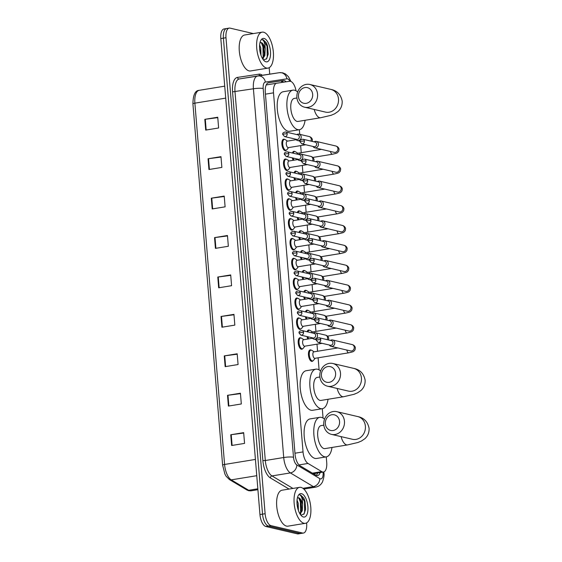 <?xml version="1.0" encoding="UTF-8"?>
<svg xmlns="http://www.w3.org/2000/svg" width="562" height="562" viewBox="0 0 562 562"><rect width="100%" height="100%" fill="white"/><g stroke="black" fill="none" stroke-linecap="round" stroke-linejoin="round"><path stroke-width="0.84" d="M302.679 348.693A5.831 2.564 -99.3 0 1 301.822 349.241A5.831 2.564 -99.3 0 1 301.351 349.22A5.831 2.564 -99.3 0 1 298.274 343.382A5.831 2.564 -99.3 0 1 299.946 337.734A5.831 2.564 -99.3 0 1 300.41 337.755A5.831 2.564 -99.3 0 1 300.93 337.98M301.049 328.833A5.831 2.564 -99.3 0 1 300.192 329.381A5.831 2.564 -99.3 0 1 299.722 329.367A5.831 2.564 -99.3 0 1 296.645 323.522A5.831 2.564 -99.3 0 1 298.31 317.874A5.831 2.564 -99.3 0 1 298.78 317.895A5.831 2.564 -99.3 0 1 299.3 318.12M299.42 308.981A5.831 2.564 -99.3 0 1 298.555 309.529A5.831 2.564 -99.3 0 1 298.092 309.507A5.831 2.564 -99.3 0 1 295.015 303.67A5.831 2.564 -99.3 0 1 296.68 298.022A5.831 2.564 -99.3 0 1 297.143 298.036A5.831 2.564 -99.3 0 1 297.67 298.267M297.783 289.121A5.831 2.564 -99.3 0 1 296.926 289.669A5.831 2.564 -99.3 0 1 296.455 289.648A5.831 2.564 -99.3 0 1 293.378 283.81A5.831 2.564 -99.3 0 1 295.05 278.162A5.831 2.564 -99.3 0 1 295.514 278.183A5.831 2.564 -99.3 0 1 296.034 278.408M296.153 269.268A5.831 2.564 -99.3 0 1 295.296 269.816A5.831 2.564 -99.3 0 1 294.825 269.795A5.831 2.564 -99.3 0 1 291.748 263.957A5.831 2.564 -99.3 0 1 293.413 258.302A5.831 2.564 -99.3 0 1 293.884 258.323A5.831 2.564 -99.3 0 1 294.404 258.548M294.516 249.409A5.831 2.564 -99.3 0 1 293.659 249.957A5.831 2.564 -99.3 0 1 293.195 249.935A5.831 2.564 -99.3 0 1 290.118 244.098A5.831 2.564 -99.3 0 1 291.783 238.45A5.831 2.564 -99.3 0 1 292.247 238.471A5.831 2.564 -99.3 0 1 292.767 238.695M292.886 229.549A5.831 2.564 -99.3 0 1 292.029 230.097A5.831 2.564 -99.3 0 1 291.559 230.083A5.831 2.564 -99.3 0 1 288.482 224.238A5.831 2.564 -99.3 0 1 290.147 218.59A5.831 2.564 -99.3 0 1 290.617 218.611A5.831 2.564 -99.3 0 1 291.137 218.836M291.257 209.696A5.831 2.564 -99.3 0 1 290.392 210.244A5.831 2.564 -99.3 0 1 289.929 210.223A5.831 2.564 -99.3 0 1 286.852 204.385A5.831 2.564 -99.3 0 1 288.517 198.737A5.831 2.564 -99.3 0 1 288.987 198.751A5.831 2.564 -99.3 0 1 289.507 198.983M289.62 189.837A5.831 2.564 -99.3 0 1 288.763 190.385A5.831 2.564 -99.3 0 1 288.292 190.363A5.831 2.564 -99.3 0 1 285.215 184.526A5.831 2.564 -99.3 0 1 286.887 178.878A5.831 2.564 -99.3 0 1 287.351 178.899A5.831 2.564 -99.3 0 1 287.87 179.123M287.99 169.984A5.831 2.564 -99.3 0 1 287.133 170.532A5.831 2.564 -99.3 0 1 286.662 170.511A5.831 2.564 -99.3 0 1 283.585 164.673A5.831 2.564 -99.3 0 1 285.25 159.018A5.831 2.564 -99.3 0 1 285.721 159.039A5.831 2.564 -99.3 0 1 286.241 159.264M286.353 150.124A5.831 2.564 -99.3 0 1 285.496 150.672A5.831 2.564 -99.3 0 1 285.032 150.651A5.831 2.564 -99.3 0 1 281.955 144.813A5.831 2.564 -99.3 0 1 283.62 139.165A5.831 2.564 -99.3 0 1 284.084 139.186A5.831 2.564 -99.3 0 1 284.604 139.411M307.793 339.034A5.831 2.564 -99.3 0 1 307.049 336.582M307.119 331.735A5.831 2.564 -99.3 0 1 308.566 330.013A5.831 2.564 -99.3 0 1 309.03 330.035A5.831 2.564 -99.3 0 1 309.557 330.259M306.164 319.181A5.831 2.564 -99.3 0 1 305.412 316.729M305.489 311.882A5.831 2.564 -99.3 0 1 306.929 310.154A5.831 2.564 -99.3 0 1 307.4 310.175A5.831 2.564 -99.3 0 1 307.92 310.4M304.534 299.321A5.831 2.564 -99.3 0 1 303.782 296.869M303.859 292.022A5.831 2.564 -99.3 0 1 305.299 290.301A5.831 2.564 -99.3 0 1 305.77 290.315A5.831 2.564 -99.3 0 1 306.29 290.547M302.897 279.462A5.831 2.564 -99.3 0 1 302.145 277.017M302.223 272.17A5.831 2.564 -99.3 0 1 303.67 270.441A5.831 2.564 -99.3 0 1 304.133 270.462A5.831 2.564 -99.3 0 1 304.653 270.687M312.936 360.832A5.831 2.564 -99.3 0 1 312.079 361.38A5.831 2.564 -99.3 0 1 311.608 361.359A5.831 2.564 -99.3 0 1 308.531 355.521A5.831 2.564 -99.3 0 1 310.196 349.873A5.831 2.564 -99.3 0 1 310.667 349.887A5.831 2.564 -99.3 0 1 311.186 350.119M301.267 259.609A5.831 2.564 -99.3 0 1 300.515 257.157M300.593 252.31A5.831 2.564 -99.3 0 1 302.033 250.589A5.831 2.564 -99.3 0 1 302.504 250.603A5.831 2.564 -99.3 0 1 303.023 250.835M299.637 239.749A5.831 2.564 -99.3 0 1 298.886 237.297M298.956 232.45A5.831 2.564 -99.3 0 1 300.403 230.729A5.831 2.564 -99.3 0 1 300.874 230.75A5.831 2.564 -99.3 0 1 301.394 230.975M298 219.897A5.831 2.564 -99.3 0 1 297.249 217.445M297.326 212.598A5.831 2.564 -99.3 0 1 298.773 210.869A5.831 2.564 -99.3 0 1 299.237 210.891A5.831 2.564 -99.3 0 1 299.757 211.115M296.371 200.037A5.831 2.564 -99.3 0 1 295.619 197.585M295.696 192.738A5.831 2.564 -99.3 0 1 297.136 191.017A5.831 2.564 -99.3 0 1 297.607 191.031A5.831 2.564 -99.3 0 1 298.127 191.263M294.734 180.177A5.831 2.564 -99.3 0 1 293.982 177.733M294.059 172.885A5.831 2.564 -99.3 0 1 295.507 171.157A5.831 2.564 -99.3 0 1 295.97 171.178A5.831 2.564 -99.3 0 1 296.49 171.403M293.104 160.325A5.831 2.564 -99.3 0 1 292.352 157.873M292.43 153.026A5.831 2.564 -99.3 0 1 293.87 151.304A5.831 2.564 -99.3 0 1 294.34 151.319A5.831 2.564 -99.3 0 1 294.86 151.55M296.041 90.833A10.931 4.812 80.7 0 0 289.641 81.272L276.764 83.218A10.931 4.812 80.7 0 0 276.736 83.225A10.931 4.812 80.7 0 0 273.511 92.842L303.037 451.904A10.931 4.812 80.7 0 0 308.025 463.453L321.731 471.623A10.931 4.812 80.7 0 0 322.609 471.989A10.931 4.812 80.7 0 0 323.487 472.024A10.931 4.812 80.7 0 0 326.712 462.4L326.255 456.878M276.715 83.225L266.24 84.939L276.736 83.225M323.066 418.079L322.293 408.707A20.042 8.816 -99.3 0 1 320.705 408.644A20.042 8.816 -99.3 0 1 310.126 388.567A20.042 8.816 -99.3 0 1 315.851 369.15A20.042 8.816 -99.3 0 1 317.46 369.213A20.042 8.816 -99.3 0 1 320.565 371.025M319.104 369.908L318.113 357.811M317.572 351.25L316.989 344.183M315.942 331.39L315.359 324.323M314.306 311.538L313.729 304.464M312.676 291.678L312.093 284.611M311.046 271.825L310.463 264.751M309.409 251.966L308.826 244.899M307.779 232.106L307.196 225.039M306.142 212.253L305.566 205.179M304.513 192.394L303.93 185.327M302.883 172.541L302.3 165.467M301.246 152.681L300.663 145.614M299.736 134.325L299.356 129.71A20.042 8.816 -99.3 0 1 297.762 129.639A20.042 8.816 -99.3 0 1 287.189 109.569A20.042 8.816 -99.3 0 1 292.914 90.152A20.042 8.816 -99.3 0 1 294.523 90.215A20.042 8.816 -99.3 0 1 297.628 92.02M286.163 81.799A10.931 4.812 80.7 0 0 283.353 80.514L268.545 82.747A10.931 4.812 80.7 0 0 268.524 82.754A10.931 4.812 80.7 0 0 265.299 92.379L295.05 454.222A10.931 4.812 80.7 0 0 300.038 465.779L315.802 475.171A10.931 4.812 80.7 0 0 316.68 475.536A10.931 4.812 80.7 0 0 317.558 475.571A10.931 4.812 80.7 0 0 320.192 472.565M317.607 472.986A10.931 4.812 -99.3 0 1 316.195 475.375M306.613 522.885L306.655 523.433A10.931 4.812 -99.3 0 1 303.431 533.057A10.931 4.812 -99.3 0 1 302.553 533.022L270.989 525.632A10.931 4.812 -99.3 0 1 265.116 513.71L225.987 37.724A10.931 4.812 -99.3 0 1 229.205 28.1A10.931 4.812 -99.3 0 1 230.083 28.135L253.35 33.579M269.184 67.686L269.718 74.142M303.431 533.057L300.846 533.478A10.931 4.812 -99.3 0 1 299.975 533.443L268.404 526.053A10.931 4.812 -99.3 0 1 262.531 514.132L223.402 38.146A10.931 4.812 -99.3 0 1 226.627 28.522A10.931 4.812 -99.3 0 1 227.498 28.557M268.193 82.832L280.768 80.935A10.931 4.812 -99.3 0 1 283.557 82.192M226.627 28.522L224.041 28.943A10.931 4.812 -99.3 0 0 220.817 38.567L259.953 514.553A10.931 4.812 -99.3 0 0 265.819 526.475L297.389 533.865A10.931 4.812 -99.3 0 0 298.267 533.9L300.846 533.478A10.931 4.812 -99.3 0 1 299.975 533.443L268.404 526.053A10.931 4.812 -99.3 0 1 262.531 514.132L223.402 38.146A10.931 4.812 -99.3 0 1 226.627 28.522L229.205 28.1M211.305 198.189L224.224 196.082L225.102 206.837L212.19 208.945L211.305 198.189A2.915 0.471 175.3 0 1 211.776 198.126L212.654 208.867M208.059 158.765L220.978 156.657L221.864 167.406L208.945 169.52L208.059 158.765A2.915 0.471 175.3 0 1 208.53 158.695L209.415 169.443M204.821 119.334L217.74 117.226L218.625 127.981L205.706 130.089L204.821 119.334A2.915 0.471 175.3 0 1 205.292 119.27L206.17 130.012M221.028 316.469L233.947 314.362L234.832 325.117L221.913 327.225L221.028 316.469A2.915 0.471 175.3 0 1 221.498 316.406L222.383 327.147M224.266 355.901L237.185 353.793L238.07 364.541L225.151 366.649L224.266 355.901A2.915 0.471 175.3 0 1 224.737 355.83L225.622 366.579M227.512 395.325L240.431 393.217L241.316 403.973L228.397 406.08L227.512 395.325A2.915 0.471 175.3 0 1 227.982 395.255L228.86 406.003M230.75 434.756L243.669 432.642L244.554 443.397L231.635 445.504L230.75 434.756A2.915 0.471 175.3 0 1 231.221 434.686L232.106 445.427M214.543 237.621L227.462 235.506L228.348 246.261L215.429 248.369L214.543 237.621A2.915 0.471 175.3 0 1 215.014 237.55L215.899 248.292M217.789 277.045L230.701 274.937L231.586 285.693L218.667 287.8L217.789 277.045A2.915 0.471 175.3 0 1 218.253 276.975L219.138 287.723M230.736 275.352L218.253 276.975M227.498 235.928L215.014 237.55M243.704 433.056L231.221 434.686M240.466 393.632L227.982 395.255M237.22 354.208L224.737 355.83M233.982 314.776L221.498 316.406M217.775 117.641L205.292 119.27M221.014 157.072L208.53 158.695M224.252 196.496L211.776 198.126M301 487.409A18.216 8.016 -99.3 0 1 310.61 505.659A18.216 8.016 -99.3 0 1 305.405 523.313A18.216 8.016 -99.3 0 1 303.944 523.257A18.216 8.016 -99.3 0 1 294.326 505.006A18.216 8.016 -99.3 0 1 299.532 487.352A18.216 8.016 -99.3 0 1 301 487.409M305.405 523.313L287.969 526.158A18.216 8.016 -99.3 0 1 286.508 526.102A18.216 8.016 -99.3 0 1 276.89 507.851A18.216 8.016 -99.3 0 1 282.096 490.197L299.532 487.352M299.806 513.605L301.26 510.928L301.654 508.87L301.274 502.716L300.361 500.068L298.373 497.792L297.438 497.89A8.233 3.625 -99.3 0 1 297.916 497.735A8.233 3.625 -99.3 0 1 298.577 497.756A8.233 3.625 -99.3 0 1 302.63 504.311L302.279 510.76L300.031 513.991M297.663 507.95L296.975 502.66M298.401 510.5L298.197 503.215L297.052 500.11M303.431 517.019A11.879 5.227 -99.3 0 1 301.611 515.965A11.879 5.227 -99.3 0 1 297.312 506.172A11.879 5.227 -99.3 0 1 298.274 495.522A11.879 5.227 -99.3 0 1 301.513 493.647A11.879 5.227 -99.3 0 1 307.885 506.601A11.879 5.227 -99.3 0 1 303.431 517.019M301.183 515.073L304.091 513.921L305.637 509.242L303.894 498.185L300.593 494.932L299.708 494.904L300.347 495.277C301.85 496.752 302.616 499.758 302.63 504.311M297.495 507.17L297.017 503.601M300.368 514.504L300.803 513.471M301.569 509.495L300.881 501.922L300.087 499.534M305.623 509.39L304.983 501.255L303.88 498.15M300.579 512.593L300.368 502.007L298.794 497.995M303.733 514.335L304.653 512.017L304.471 501.339L300.48 494.953L299.729 494.897M339.56 421.465A8.016 7.081 -76.8 0 0 331.812 414.742A8.016 7.081 -76.8 0 0 325.356 423.783A8.016 7.081 -76.8 0 0 333.104 430.513A8.016 7.081 -76.8 0 0 339.56 421.465M323.782 424.703A11.662 10.299 103.2 0 1 336.779 411.658A11.662 10.299 103.2 0 1 344.457 421.324A11.662 10.299 103.2 0 1 331.461 434.37A11.662 10.299 103.2 0 1 323.782 424.703M323.831 425.16L321.162 425.596A11.662 5.128 80.7 0 0 317.832 436.892A11.662 5.128 80.7 0 0 323.986 448.567A11.662 5.128 80.7 0 0 324.92 448.609L347.527 444.921L357.973 442.484L361.535 440.987L364.801 438.76C367.822 436.084 369.248 432.607 369.086 428.328C367.759 421.732 363.965 417.812 357.713 416.561L336.779 411.658M331.994 447.45A20.042 8.816 -99.3 0 1 326.269 456.878A20.042 8.816 -99.3 0 1 324.66 456.815A20.042 8.816 -99.3 0 1 314.088 436.737A20.042 8.816 -99.3 0 1 319.813 417.32A20.042 8.816 -99.3 0 1 321.422 417.39A20.042 8.816 -99.3 0 1 324.527 419.196M326.269 456.878L316.582 458.459A20.042 8.816 -99.3 0 1 314.973 458.395A20.042 8.816 -99.3 0 1 304.4 438.318A20.042 8.816 -99.3 0 1 310.126 418.901L319.813 417.32M335.605 373.294A8.016 7.081 -76.8 0 0 327.85 366.564A8.016 7.081 -76.8 0 0 321.394 375.613A8.016 7.081 -76.8 0 0 329.149 382.336A8.016 7.081 -76.8 0 0 335.605 373.294M319.827 376.526A11.662 10.299 103.2 0 1 332.816 363.488A11.662 10.299 103.2 0 1 340.495 373.154A11.662 10.299 103.2 0 1 327.498 386.192A11.662 10.299 103.2 0 1 319.827 376.526M319.869 376.983L317.2 377.418A11.662 5.128 80.7 0 0 313.87 388.721A11.662 5.128 80.7 0 0 320.024 400.397A11.662 5.128 80.7 0 0 320.958 400.432L343.565 396.744L354.018 394.306L357.572 392.817L360.839 390.59C363.86 387.906 365.286 384.429 365.124 380.158C363.797 373.561 360.003 369.634 353.751 368.391L332.816 363.488M328.039 399.28A20.042 8.816 -99.3 0 1 322.307 408.707L312.62 410.288A20.042 8.816 -99.3 0 1 311.011 410.225A20.042 8.816 -99.3 0 1 300.438 390.147A20.042 8.816 -99.3 0 1 306.164 370.73L315.851 369.15M312.662 94.297A8.016 7.081 -76.8 0 0 304.913 87.567A8.016 7.081 -76.8 0 0 298.457 96.615A8.016 7.081 -76.8 0 0 306.206 103.338A8.016 7.081 -76.8 0 0 312.662 94.297M296.891 97.528A11.662 10.299 103.2 0 1 309.88 84.49A11.662 10.299 103.2 0 1 317.558 94.156A11.662 10.299 103.2 0 1 304.562 107.194A11.662 10.299 103.2 0 1 296.891 97.528M296.933 97.985L294.263 98.42A11.662 5.128 80.7 0 0 290.933 109.716A11.662 5.128 80.7 0 0 297.087 121.399A11.662 5.128 80.7 0 0 298.022 121.434L320.628 117.746L331.074 115.308L334.636 113.812L337.903 111.592C340.923 108.909 342.349 105.431 342.188 101.16C340.86 94.556 337.067 90.637 330.814 89.386L309.88 84.49M305.096 120.282A20.042 8.816 -99.3 0 1 299.37 129.71L289.683 131.29A20.042 8.816 -99.3 0 1 288.074 131.22A20.042 8.816 -99.3 0 1 277.502 111.15A20.042 8.816 -99.3 0 1 283.227 91.732L292.914 90.152M350.618 350.941L350.597 350.934A3.281 2.894 -76.8 0 0 354.25 347.267A3.281 2.894 -76.8 0 0 354.229 347.063A3.281 2.894 -76.8 0 0 352.093 344.548C353.814 344.991 354.917 346.044 355.395 347.709L355.043 349.817C353.386 351.714 354.313 351.545 348.735 352.81L314.896 358.331A3.281 1.44 -99.3 0 1 314.629 358.324A3.281 1.44 -99.3 0 1 312.901 355.036A3.281 1.44 -99.3 0 1 313.835 351.861L337.825 347.941M315.163 358.289L313.477 360.39A5.465 2.403 -99.3 0 1 312.662 360.909A5.465 2.403 -99.3 0 1 312.226 360.895A5.465 2.403 -99.3 0 1 309.339 355.423A5.465 2.403 -99.3 0 1 310.905 350.126A5.465 2.403 -99.3 0 1 311.341 350.14A5.465 2.403 -99.3 0 1 311.833 350.358L314.109 351.819M329.346 345.026A3.281 2.894 -76.8 0 0 331.095 346.368A3.281 2.894 -76.8 0 0 332.107 346.403A3.281 2.894 -76.8 0 0 334.748 342.701A3.281 2.894 -76.8 0 0 332.585 339.982A3.281 2.894 -76.8 0 0 331.573 339.947A3.281 2.894 -76.8 0 0 330.428 340.41M320.747 339.743A2.367 2.093 -76.8 0 1 318.106 342.391L330.301 345.251A2.367 2.093 -76.8 0 0 331.383 340.635L319.188 337.783C316.877 338.162 315.907 338.998 316.287 340.284A2.367 0.379 175.3 0 1 317.565 339.834A2.367 0.379 -4.7 0 1 320.747 339.743A2.367 2.093 -76.8 0 0 319.188 337.783M307.906 331.917A5.465 2.403 -99.3 0 1 309.269 330.266A5.465 2.403 -99.3 0 1 309.711 330.287A5.465 2.403 -99.3 0 1 310.203 330.505L312.479 331.959M327.716 325.166A3.281 2.894 -76.8 0 0 329.458 326.508A3.281 2.894 -76.8 0 0 330.47 326.543A3.281 2.894 -76.8 0 0 333.111 322.841A3.281 2.894 -76.8 0 0 330.955 320.122A3.281 2.894 -76.8 0 0 329.943 320.094A3.281 2.894 -76.8 0 0 328.798 320.558M319.111 319.89A2.367 2.093 -76.8 0 1 316.476 322.539L328.672 325.391A2.367 2.093 -76.8 0 0 329.746 320.776L317.551 317.923C315.247 318.31 314.277 319.139 314.657 320.424A2.367 0.379 175.3 0 1 315.935 319.975A2.367 0.379 -4.7 0 1 319.111 319.89A2.367 2.093 -76.8 0 0 317.551 317.923M311.467 332.753A3.281 1.44 -99.3 0 1 312.205 332.002L336.195 328.089M308.629 338.9A5.465 2.403 -99.3 0 1 307.92 336.786M306.276 312.065A5.465 2.403 -99.3 0 1 307.639 310.414A5.465 2.403 -99.3 0 1 308.074 310.428A5.465 2.403 -99.3 0 1 308.573 310.645L310.842 312.1M326.086 305.314A3.281 2.894 -76.8 0 0 327.829 306.655A3.281 2.894 -76.8 0 0 328.84 306.683A3.281 2.894 -76.8 0 0 331.482 302.988A3.281 2.894 -76.8 0 0 329.325 300.27A3.281 2.894 -76.8 0 0 328.306 300.234A3.281 2.894 -76.8 0 0 327.161 300.698M317.481 300.031A2.367 2.093 -76.8 0 1 314.839 302.679L327.035 305.531A2.367 2.093 -76.8 0 0 328.117 300.923L315.921 298.064C313.61 298.45 312.648 299.286 313.02 300.565A2.367 0.379 175.3 0 1 314.306 300.122A2.367 0.379 -4.7 0 1 317.481 300.031A2.367 2.093 -76.8 0 0 315.921 298.064M309.838 312.901A3.281 1.44 -99.3 0 1 310.575 312.149L334.566 308.229M306.993 319.04A5.465 2.403 -99.3 0 1 306.29 316.933M304.639 292.205A5.465 2.403 -99.3 0 1 306.002 290.554A5.465 2.403 -99.3 0 1 306.445 290.568A5.465 2.403 -99.3 0 1 306.936 290.786L309.212 292.247M324.45 285.454A3.281 2.894 -76.8 0 0 326.192 286.796A3.281 2.894 -76.8 0 0 327.21 286.831A3.281 2.894 -76.8 0 0 329.845 283.129A3.281 2.894 -76.8 0 0 327.688 280.41A3.281 2.894 -76.8 0 0 326.677 280.375A3.281 2.894 -76.8 0 0 325.531 280.838M315.851 280.171A2.367 2.093 -76.8 0 1 313.21 282.819L325.405 285.679A2.367 2.093 -76.8 0 0 326.487 281.063L314.291 278.211C311.98 278.59 311.011 279.426 311.39 280.712A2.367 0.379 175.3 0 1 312.669 280.262A2.367 0.379 -4.7 0 1 315.851 280.171A2.367 2.093 -76.8 0 0 314.291 278.211M308.208 293.041A3.281 1.44 -99.3 0 1 308.938 292.289L332.929 288.376M305.363 299.188A5.465 2.403 -99.3 0 1 304.653 297.073M303.009 272.352A5.465 2.403 -99.3 0 1 304.372 270.694A5.465 2.403 -99.3 0 1 304.808 270.715A5.465 2.403 -99.3 0 1 305.307 270.933L307.576 272.387M322.82 265.594A3.281 2.894 -76.8 0 0 324.562 266.943A3.281 2.894 -76.8 0 0 325.574 266.971A3.281 2.894 -76.8 0 0 328.215 263.276A3.281 2.894 -76.8 0 0 326.058 260.557A3.281 2.894 -76.8 0 0 325.047 260.522A3.281 2.894 -76.8 0 0 323.895 260.986M314.214 260.318A2.367 2.093 -76.8 0 1 311.58 262.967L323.775 265.819A2.367 2.093 -76.8 0 0 324.85 261.211L312.655 258.351C310.343 258.738 309.381 259.567 309.753 260.852A2.367 0.379 175.3 0 1 311.039 260.41A2.367 0.379 -4.7 0 1 314.214 260.318A2.367 2.093 -76.8 0 0 312.655 258.351M306.571 273.181A3.281 1.44 -99.3 0 1 307.309 272.43L331.299 268.517M303.733 279.328A5.465 2.403 -99.3 0 1 303.023 277.221M301.373 252.493A5.465 2.403 -99.3 0 1 302.742 250.842A5.465 2.403 -99.3 0 1 303.178 250.856A5.465 2.403 -99.3 0 1 303.67 251.073L305.946 252.535M321.183 245.742A3.281 2.894 -76.8 0 0 322.932 247.083A3.281 2.894 -76.8 0 0 323.944 247.118A3.281 2.894 -76.8 0 0 326.585 243.416A3.281 2.894 -76.8 0 0 324.422 240.698A3.281 2.894 -76.8 0 0 323.41 240.662A3.281 2.894 -76.8 0 0 322.265 241.126M312.584 240.459A2.367 2.093 -76.8 0 1 309.943 243.107L322.138 245.966A2.367 2.093 -76.8 0 0 323.22 241.351L311.025 238.499C308.714 238.878 307.744 239.714 308.124 241A2.367 0.379 175.3 0 1 309.402 240.55A2.367 0.379 -4.7 0 1 312.584 240.459A2.367 2.093 -76.8 0 0 311.025 238.499M304.941 253.329A3.281 1.44 -99.3 0 1 305.679 252.577L329.669 248.657M302.096 259.475A5.465 2.403 -99.3 0 1 301.394 257.361M299.743 232.633A5.465 2.403 -99.3 0 1 301.106 230.982A5.465 2.403 -99.3 0 1 301.548 231.003A5.465 2.403 -99.3 0 1 302.04 231.221L304.316 232.675M319.553 225.882A3.281 2.894 -76.8 0 0 321.295 227.224A3.281 2.894 -76.8 0 0 322.307 227.259A3.281 2.894 -76.8 0 0 324.948 223.557A3.281 2.894 -76.8 0 0 322.792 220.838A3.281 2.894 -76.8 0 0 321.78 220.81A3.281 2.894 -76.8 0 0 320.635 221.273M310.948 220.606A2.367 2.093 -76.8 0 1 308.313 223.255L320.509 226.107A2.367 2.093 -76.8 0 0 321.59 221.491L309.395 218.639C307.084 219.025 306.114 219.854 306.494 221.14A2.367 0.379 175.3 0 1 307.772 220.69A2.367 0.379 -4.7 0 1 310.948 220.606A2.367 2.093 -76.8 0 0 309.395 218.639M303.311 233.469A3.281 1.44 -99.3 0 1 304.042 232.717L328.032 228.804M300.466 239.616A5.465 2.403 -99.3 0 1 299.757 237.501M298.113 212.78A5.465 2.403 -99.3 0 1 299.476 211.129A5.465 2.403 -99.3 0 1 299.911 211.143A5.465 2.403 -99.3 0 1 300.41 211.361L302.679 212.815M317.923 206.029A3.281 2.894 -76.8 0 0 319.666 207.371A3.281 2.894 -76.8 0 0 320.677 207.399A3.281 2.894 -76.8 0 0 323.319 203.704A3.281 2.894 -76.8 0 0 321.162 200.985A3.281 2.894 -76.8 0 0 320.143 200.95A3.281 2.894 -76.8 0 0 318.998 201.414M309.318 200.746A2.367 2.093 -76.8 0 1 306.676 203.395L318.872 206.247A2.367 2.093 -76.8 0 0 319.954 201.639L307.758 198.779C305.447 199.166 304.485 200.002 304.857 201.28A2.367 0.379 175.3 0 1 306.142 200.838A2.367 0.379 -4.7 0 1 309.318 200.746A2.367 2.093 -76.8 0 0 307.758 198.779M301.675 213.616A3.281 1.44 -99.3 0 1 302.412 212.865L326.403 208.945M298.829 219.756A5.465 2.403 -99.3 0 1 298.127 217.649M296.476 192.921A5.465 2.403 -99.3 0 1 297.839 191.27A5.465 2.403 -99.3 0 1 298.281 191.284A5.465 2.403 -99.3 0 1 298.773 191.502L301.049 192.963M316.287 186.17A3.281 2.894 -76.8 0 0 318.029 187.511A3.281 2.894 -76.8 0 0 319.047 187.546A3.281 2.894 -76.8 0 0 321.689 183.844A3.281 2.894 -76.8 0 0 319.525 181.126A3.281 2.894 -76.8 0 0 318.513 181.09A3.281 2.894 -76.8 0 0 317.368 181.554M307.688 180.887A2.367 2.093 -76.8 0 1 305.047 183.535L317.242 186.394A2.367 2.093 -76.8 0 0 318.324 181.779L306.128 178.927C303.817 179.306 302.848 180.142 303.227 181.428A2.367 0.379 175.3 0 1 304.506 180.978A2.367 0.379 -4.7 0 1 307.688 180.887A2.367 2.093 -76.8 0 0 306.128 178.927M300.045 193.757A3.281 1.44 -99.3 0 1 300.775 193.005L324.766 189.092M297.2 199.903A5.465 2.403 -99.3 0 1 296.49 197.789M294.846 173.068A5.465 2.403 -99.3 0 1 296.209 171.41A5.465 2.403 -99.3 0 1 296.645 171.431A5.465 2.403 -99.3 0 1 297.143 171.649L299.42 173.103M314.657 166.31A3.281 2.894 -76.8 0 0 316.399 167.659A3.281 2.894 -76.8 0 0 317.411 167.687A3.281 2.894 -76.8 0 0 320.052 163.992A3.281 2.894 -76.8 0 0 317.895 161.273A3.281 2.894 -76.8 0 0 316.884 161.238A3.281 2.894 -76.8 0 0 315.739 161.701M306.051 161.034A2.367 2.093 -76.8 0 1 303.417 163.683L315.612 166.535A2.367 2.093 -76.8 0 0 316.687 161.926L304.492 159.067C302.18 159.453 301.218 160.282 301.597 161.568A2.367 0.379 175.3 0 1 302.876 161.125A2.367 0.379 -4.7 0 1 306.051 161.034A2.367 2.093 -76.8 0 0 304.492 159.067M298.408 173.897A3.281 1.44 -99.3 0 1 299.146 173.145L323.136 169.232M295.57 180.044A5.465 2.403 -99.3 0 1 294.86 177.936M293.209 153.208A5.465 2.403 -99.3 0 1 294.579 151.557A5.465 2.403 -99.3 0 1 295.015 151.571A5.465 2.403 -99.3 0 1 295.514 151.789L297.783 153.25M313.02 146.457A3.281 2.894 -76.8 0 0 314.769 147.799A3.281 2.894 -76.8 0 0 315.781 147.834A3.281 2.894 -76.8 0 0 318.422 144.132A3.281 2.894 -76.8 0 0 316.258 141.413A3.281 2.894 -76.8 0 0 315.247 141.378A3.281 2.894 -76.8 0 0 314.102 141.842M304.421 141.174A2.367 2.093 -76.8 0 1 301.78 143.823L313.975 146.682A2.367 2.093 -76.8 0 0 315.057 142.067L302.862 139.214C300.551 139.594 299.581 140.43 299.96 141.715A2.367 0.379 175.3 0 1 301.239 141.266A2.367 0.379 -4.7 0 1 304.421 141.174A2.367 2.093 -76.8 0 0 302.862 139.214M296.778 154.044A3.281 1.44 -99.3 0 1 297.516 153.293L321.506 149.373M293.933 160.191A5.465 2.403 -99.3 0 1 293.231 158.077M322.145 343.34L304.639 346.199A3.281 1.44 -99.3 0 1 304.379 346.185A3.281 1.44 -99.3 0 1 302.644 342.897A3.281 1.44 -99.3 0 1 303.585 339.722L312.479 338.268M312.128 337.776A3.281 2.894 -76.8 0 0 313.87 339.118A3.281 2.894 -76.8 0 0 314.882 339.153A3.281 2.894 -76.8 0 0 317.523 336.02A3.281 2.894 -76.8 0 0 315.366 332.732A3.281 2.894 -76.8 0 0 314.355 332.697A3.281 2.894 -76.8 0 0 313.21 333.161M304.913 346.15L303.22 348.257A5.465 2.403 -99.3 0 1 302.412 348.777A5.465 2.403 -99.3 0 1 301.97 348.756A5.465 2.403 -99.3 0 1 299.089 343.284A5.465 2.403 -99.3 0 1 300.649 337.987A5.465 2.403 -99.3 0 1 301.084 338.008A5.465 2.403 -99.3 0 1 301.583 338.219L303.852 339.68M303.522 332.493A2.367 2.093 -76.8 0 1 300.888 335.142L313.083 337.994A2.367 2.093 -76.8 0 0 314.158 333.385L301.963 330.533C299.651 330.913 298.689 331.749 299.068 333.027A2.367 0.379 175.3 0 1 300.347 332.585A2.367 0.379 -4.7 0 1 303.522 332.493A2.367 2.093 -76.8 0 0 301.963 330.533M320.516 323.48L303.009 326.339A3.281 1.44 -99.3 0 1 302.742 326.325A3.281 1.44 -99.3 0 1 301.014 323.045A3.281 1.44 -99.3 0 1 301.949 319.869L310.849 318.415M310.498 317.916A3.281 2.894 -76.8 0 0 312.24 319.258A3.281 2.894 -76.8 0 0 313.252 319.293A3.281 2.894 -76.8 0 0 315.893 316.16A3.281 2.894 -76.8 0 0 313.729 312.872A3.281 2.894 -76.8 0 0 312.718 312.844A3.281 2.894 -76.8 0 0 311.573 313.301M303.276 326.297L301.59 328.398A5.465 2.403 -99.3 0 1 300.775 328.918A5.465 2.403 -99.3 0 1 300.34 328.903A5.465 2.403 -99.3 0 1 297.453 323.424A5.465 2.403 -99.3 0 1 299.019 318.127A5.465 2.403 -99.3 0 1 299.455 318.148A5.465 2.403 -99.3 0 1 299.946 318.366L302.223 319.82M301.892 312.634A2.367 2.093 -76.8 0 1 299.251 315.282L311.446 318.141A2.367 2.093 -76.8 0 0 312.528 313.526L300.333 310.674C298.022 311.06 297.052 311.889 297.431 313.175A2.367 0.379 175.3 0 1 298.71 312.725A2.367 0.379 -4.7 0 1 301.892 312.634A2.367 2.093 -76.8 0 0 300.333 310.674M318.879 303.628L301.373 306.48A3.281 1.44 -99.3 0 1 301.113 306.473A3.281 1.44 -99.3 0 1 299.384 303.185A3.281 1.44 -99.3 0 1 300.319 300.01L309.212 298.555M308.861 298.057A3.281 2.894 -76.8 0 0 310.603 299.406A3.281 2.894 -76.8 0 0 311.615 299.434A3.281 2.894 -76.8 0 0 314.263 296.307A3.281 2.894 -76.8 0 0 312.1 293.02A3.281 2.894 -76.8 0 0 311.088 292.985A3.281 2.894 -76.8 0 0 309.943 293.448M301.646 306.438L299.953 308.545A5.465 2.403 -99.3 0 1 299.146 309.065A5.465 2.403 -99.3 0 1 298.703 309.044A5.465 2.403 -99.3 0 1 295.823 303.571A5.465 2.403 -99.3 0 1 297.382 298.274A5.465 2.403 -99.3 0 1 297.825 298.289A5.465 2.403 -99.3 0 1 298.317 298.506L300.593 299.968M300.263 292.781A2.367 2.093 -76.8 0 1 297.621 295.429L309.817 298.281A2.367 2.093 -76.8 0 0 310.898 293.673L298.703 290.814C296.392 291.2 295.422 292.036 295.802 293.315A2.367 0.379 175.3 0 1 297.08 292.872A2.367 0.379 -4.7 0 1 300.263 292.781A2.367 2.093 -76.8 0 0 298.703 290.814M317.249 283.768L299.743 286.627A3.281 1.44 -99.3 0 1 299.483 286.613A3.281 1.44 -99.3 0 1 297.748 283.332A3.281 1.44 -99.3 0 1 298.689 280.15L307.583 278.703M307.231 278.204A3.281 2.894 -76.8 0 0 308.974 279.546A3.281 2.894 -76.8 0 0 309.985 279.581A3.281 2.894 -76.8 0 0 312.627 276.448A3.281 2.894 -76.8 0 0 310.47 273.16A3.281 2.894 -76.8 0 0 309.458 273.125A3.281 2.894 -76.8 0 0 308.306 273.589M300.017 286.578L298.324 288.685A5.465 2.403 -99.3 0 1 297.509 289.205A5.465 2.403 -99.3 0 1 297.073 289.184A5.465 2.403 -99.3 0 1 294.186 283.712A5.465 2.403 -99.3 0 1 295.752 278.415A5.465 2.403 -99.3 0 1 296.188 278.436A5.465 2.403 -99.3 0 1 296.687 278.654L298.956 280.108M298.626 272.921A2.367 2.093 -76.8 0 1 295.991 275.57L308.187 278.429A2.367 2.093 -76.8 0 0 309.262 273.813L297.066 270.961C294.755 271.341 293.793 272.177 294.165 273.462A2.367 0.379 175.3 0 1 295.45 273.013A2.367 0.379 -4.7 0 1 298.626 272.921A2.367 2.093 -76.8 0 0 297.066 270.961M315.619 263.908L298.113 266.767A3.281 1.44 -99.3 0 1 297.846 266.76A3.281 1.44 -99.3 0 1 296.118 263.473A3.281 1.44 -99.3 0 1 297.052 260.297L305.953 258.843M305.595 258.344A3.281 2.894 -76.8 0 0 307.344 259.686A3.281 2.894 -76.8 0 0 308.355 259.721A3.281 2.894 -76.8 0 0 310.997 256.588A3.281 2.894 -76.8 0 0 308.833 253.3A3.281 2.894 -76.8 0 0 307.821 253.272A3.281 2.894 -76.8 0 0 306.676 253.736M298.38 266.725L296.687 268.826A5.465 2.403 -99.3 0 1 295.879 269.346A5.465 2.403 -99.3 0 1 295.443 269.331A5.465 2.403 -99.3 0 1 292.556 263.852A5.465 2.403 -99.3 0 1 294.116 258.562A5.465 2.403 -99.3 0 1 294.558 258.576A5.465 2.403 -99.3 0 1 295.05 258.794L297.326 260.248M296.996 253.069A2.367 2.093 -76.8 0 1 294.355 255.717L306.55 258.569A2.367 2.093 -76.8 0 0 307.632 253.954L295.436 251.102C293.125 251.488 292.156 252.317 292.535 253.602A2.367 0.379 175.3 0 1 293.814 253.153A2.367 0.379 -4.7 0 1 296.996 253.069A2.367 2.093 -76.8 0 0 295.436 251.102M313.982 244.056L296.476 246.915A3.281 1.44 -99.3 0 1 296.216 246.901A3.281 1.44 -99.3 0 1 294.488 243.613A3.281 1.44 -99.3 0 1 295.422 240.438L304.316 238.983M303.965 238.492A3.281 2.894 -76.8 0 0 305.707 239.833A3.281 2.894 -76.8 0 0 306.719 239.869A3.281 2.894 -76.8 0 0 309.367 236.735A3.281 2.894 -76.8 0 0 307.203 233.448A3.281 2.894 -76.8 0 0 306.192 233.413A3.281 2.894 -76.8 0 0 305.047 233.876M296.75 246.866L295.057 248.973A5.465 2.403 -99.3 0 1 294.249 249.493A5.465 2.403 -99.3 0 1 293.807 249.472A5.465 2.403 -99.3 0 1 290.926 243.999A5.465 2.403 -99.3 0 1 292.486 238.702A5.465 2.403 -99.3 0 1 292.921 238.724A5.465 2.403 -99.3 0 1 293.42 238.934L295.689 240.395M295.359 233.209A2.367 2.093 -76.8 0 1 292.725 235.857L304.92 238.71A2.367 2.093 -76.8 0 0 305.995 234.101L293.8 231.249C291.495 231.628 290.526 232.464 290.905 233.743A2.367 0.379 175.3 0 1 292.184 233.3A2.367 0.379 -4.7 0 1 295.359 233.209A2.367 2.093 -76.8 0 0 293.8 231.249M312.353 224.196L294.846 227.055A3.281 1.44 -99.3 0 1 294.579 227.041A3.281 1.44 -99.3 0 1 292.851 223.76A3.281 1.44 -99.3 0 1 293.793 220.585L302.686 219.131M302.335 218.632A3.281 2.894 -76.8 0 0 304.077 219.974A3.281 2.894 -76.8 0 0 305.089 220.009A3.281 2.894 -76.8 0 0 307.73 216.876A3.281 2.894 -76.8 0 0 305.573 213.588A3.281 2.894 -76.8 0 0 304.555 213.56A3.281 2.894 -76.8 0 0 303.41 214.017M295.12 227.013L293.427 229.113A5.465 2.403 -99.3 0 1 292.612 229.633A5.465 2.403 -99.3 0 1 292.177 229.619A5.465 2.403 -99.3 0 1 289.29 224.14A5.465 2.403 -99.3 0 1 290.856 218.843A5.465 2.403 -99.3 0 1 291.292 218.864A5.465 2.403 -99.3 0 1 291.79 219.082L294.059 220.536M293.729 213.349A2.367 2.093 -76.8 0 1 291.088 215.998L303.283 218.857A2.367 2.093 -76.8 0 0 304.365 214.241L292.17 211.389C289.859 211.776 288.896 212.605 289.268 213.89A2.367 0.379 175.3 0 1 290.554 213.441A2.367 0.379 -4.7 0 1 293.729 213.349A2.367 2.093 -76.8 0 0 292.17 211.389M310.716 204.343L293.216 207.195A3.281 1.44 -99.3 0 1 292.95 207.188A3.281 1.44 -99.3 0 1 291.221 203.901A3.281 1.44 -99.3 0 1 292.156 200.725L301.049 199.271M300.698 198.772A3.281 2.894 -76.8 0 0 302.44 200.121A3.281 2.894 -76.8 0 0 303.459 200.149A3.281 2.894 -76.8 0 0 306.1 197.023A3.281 2.894 -76.8 0 0 303.937 193.735A3.281 2.894 -76.8 0 0 302.925 193.7A3.281 2.894 -76.8 0 0 301.78 194.164M293.483 207.153L291.79 209.261A5.465 2.403 -99.3 0 1 290.983 209.781A5.465 2.403 -99.3 0 1 290.547 209.759A5.465 2.403 -99.3 0 1 287.66 204.287A5.465 2.403 -99.3 0 1 289.219 198.99A5.465 2.403 -99.3 0 1 289.662 199.004A5.465 2.403 -99.3 0 1 290.154 199.222L292.43 200.683M292.1 193.497A2.367 2.093 -76.8 0 1 289.458 196.145L301.654 198.997A2.367 2.093 -76.8 0 0 302.735 194.389L290.54 191.53C288.229 191.916 287.259 192.752 287.639 194.03A2.367 0.379 175.3 0 1 288.917 193.588A2.367 0.379 -4.7 0 1 292.1 193.497A2.367 2.093 -76.8 0 0 290.54 191.53M309.086 184.484L291.58 187.343A3.281 1.44 -99.3 0 1 291.32 187.329A3.281 1.44 -99.3 0 1 289.585 184.048A3.281 1.44 -99.3 0 1 290.526 180.866L299.42 179.418M299.068 178.92A3.281 2.894 -76.8 0 0 300.81 180.262A3.281 2.894 -76.8 0 0 301.822 180.297A3.281 2.894 -76.8 0 0 304.464 177.163A3.281 2.894 -76.8 0 0 302.307 173.876A3.281 2.894 -76.8 0 0 301.295 173.841A3.281 2.894 -76.8 0 0 300.143 174.304M291.854 187.294L290.161 189.401A5.465 2.403 -99.3 0 1 289.353 189.921A5.465 2.403 -99.3 0 1 288.91 189.9A5.465 2.403 -99.3 0 1 286.03 184.427A5.465 2.403 -99.3 0 1 287.589 179.13A5.465 2.403 -99.3 0 1 288.025 179.152A5.465 2.403 -99.3 0 1 288.524 179.369L290.793 180.823M290.463 173.637A2.367 2.093 -76.8 0 1 287.828 176.285L300.024 179.145A2.367 2.093 -76.8 0 0 301.099 174.529L288.903 171.677C286.592 172.056 285.629 172.892 286.002 174.178A2.367 0.379 175.3 0 1 287.287 173.728A2.367 0.379 -4.7 0 1 290.463 173.637A2.367 2.093 -76.8 0 0 288.903 171.677M307.456 164.624L289.95 167.483A3.281 1.44 -99.3 0 1 289.683 167.476A3.281 1.44 -99.3 0 1 287.955 164.188A3.281 1.44 -99.3 0 1 288.889 161.013L297.79 159.559M297.431 159.06A3.281 2.894 -76.8 0 0 299.181 160.402A3.281 2.894 -76.8 0 0 300.192 160.437A3.281 2.894 -76.8 0 0 302.834 157.304A3.281 2.894 -76.8 0 0 300.67 154.016A3.281 2.894 -76.8 0 0 299.658 153.988A3.281 2.894 -76.8 0 0 298.513 154.452M290.217 167.441L288.524 169.541A5.465 2.403 -99.3 0 1 287.716 170.061A5.465 2.403 -99.3 0 1 287.28 170.047A5.465 2.403 -99.3 0 1 284.393 164.568A5.465 2.403 -99.3 0 1 285.953 159.278A5.465 2.403 -99.3 0 1 286.395 159.292A5.465 2.403 -99.3 0 1 286.887 159.51L289.163 160.964M288.833 153.784A2.367 2.093 -76.8 0 1 286.191 156.433L298.387 159.285A2.367 2.093 -76.8 0 0 299.469 154.669L287.273 151.817C284.962 152.204 283.993 153.033 284.372 154.318A2.367 0.379 175.3 0 1 285.651 153.869A2.367 0.379 -4.7 0 1 288.833 153.784A2.367 2.093 -76.8 0 0 287.273 151.817M305.819 144.771L288.313 147.63A3.281 1.44 -99.3 0 1 288.053 147.616A3.281 1.44 -99.3 0 1 286.325 144.329A3.281 1.44 -99.3 0 1 287.259 141.153L296.153 139.699M295.802 139.207A3.281 2.894 -76.8 0 0 297.544 140.549A3.281 2.894 -76.8 0 0 298.555 140.584A3.281 2.894 -76.8 0 0 301.204 137.451A3.281 2.894 -76.8 0 0 299.04 134.163A3.281 2.894 -76.8 0 0 298.029 134.128A3.281 2.894 -76.8 0 0 296.884 134.592M288.587 147.581L286.894 149.689A5.465 2.403 -99.3 0 1 286.086 150.209A5.465 2.403 -99.3 0 1 285.644 150.187A5.465 2.403 -99.3 0 1 282.763 144.715A5.465 2.403 -99.3 0 1 284.323 139.418A5.465 2.403 -99.3 0 1 284.758 139.439A5.465 2.403 -99.3 0 1 285.257 139.65L287.533 141.111M287.196 133.925A2.367 2.093 -76.8 0 1 284.562 136.573L296.757 139.425A2.367 2.093 -76.8 0 0 297.839 134.817L285.644 131.965C283.332 132.344 282.363 133.18 282.742 134.459A2.367 0.379 175.3 0 1 284.021 134.016A2.367 0.379 -4.7 0 1 287.196 133.925A2.367 2.093 -76.8 0 0 285.644 131.965M263.571 32.21A18.216 8.016 -99.3 0 1 273.188 50.461A18.216 8.016 -99.3 0 1 267.983 68.107A18.216 8.016 -99.3 0 1 266.521 68.051A18.216 8.016 -99.3 0 1 256.904 49.8A18.216 8.016 -99.3 0 1 262.11 32.153A18.216 8.016 -99.3 0 1 263.571 32.21M267.983 68.107L250.54 70.96A18.216 8.016 -99.3 0 1 249.078 70.896A18.216 8.016 -99.3 0 1 239.468 52.652A18.216 8.016 -99.3 0 1 244.674 34.999L262.11 32.153M262.377 58.406L263.831 55.722L264.231 53.671L263.852 47.51L262.939 44.869L260.951 42.593L260.009 42.691A8.233 3.625 -99.3 0 1 260.487 42.529A8.233 3.625 -99.3 0 1 261.147 42.557A8.233 3.625 -99.3 0 1 265.208 49.105L264.857 55.561L262.609 58.792M260.241 52.744L259.553 47.454M260.979 55.301L260.775 48.016L259.63 44.911M266.009 61.813A11.879 5.227 -99.3 0 1 264.189 60.766A11.879 5.227 -99.3 0 1 259.89 50.973A11.879 5.227 -99.3 0 1 260.852 40.324A11.879 5.227 -99.3 0 1 264.084 38.448A11.879 5.227 -99.3 0 1 270.462 51.395A11.879 5.227 -99.3 0 1 266.009 61.813M263.761 59.867L266.669 58.722L268.214 54.036L266.472 42.986L263.171 39.733L262.278 39.698L262.918 40.078C264.428 41.546 265.187 44.56 265.208 49.105M266.311 59.129L267.231 56.811L267.041 46.133L263.051 39.747L262.278 39.698M260.073 51.964L259.595 48.395M262.946 59.298L263.374 58.265M264.147 54.296L263.459 46.723L262.665 44.328M268.193 54.191L267.554 46.049L266.472 42.986M263.149 57.394L262.946 46.808L261.372 42.789M312.402 473.148L321.731 471.623M281.119 80.914A10.931 9.814 81.4 0 1 282.194 82.403M315.12 473.387A10.931 9.21 120.8 0 1 314.811 474.581M298.991 464.929L308.025 463.453M294.966 453.218L303.037 451.904M265.447 94.163L273.511 92.842M289.88 81.251A7.285 3.203 80.7 0 0 287.491 78.856A7.285 3.203 80.7 0 0 286.922 78.835L265.355 82.087A7.285 3.203 80.7 0 0 263.185 88.508L293.505 457.236A7.285 3.203 80.7 0 0 296.827 464.943L319.792 478.62A7.285 3.203 80.7 0 0 320.375 478.866A7.285 3.203 80.7 0 0 323.108 472.473L323.08 472.087M323.108 472.473A7.285 1.173 175.3 0 1 323.916 472.93C324.372 474.714 323.93 477.637 322.581 481.697C321.155 484.669 318.851 486.481 315.675 487.135A14.577 6.414 -99.3 0 1 314.509 487.085A14.577 6.414 -99.3 0 1 313.336 486.601L302.897 488.301M257.874 75.926L279.307 72.695A7.285 6.547 81.4 0 1 279.377 72.681A7.285 6.547 81.4 0 1 286.922 78.835M289.058 489.059L270.35 477.918A16.396 7.215 -99.3 0 1 262.868 460.587L232.556 91.859A16.396 7.215 -99.3 0 1 237.424 77.423L258.991 74.163A16.396 7.215 -99.3 0 1 262.299 75.259M270.989 525.632L265.819 526.475M265.116 513.71L259.953 514.553M302.553 533.022L297.389 533.865M225.987 37.724L220.817 38.567M319.792 478.62A7.285 6.14 120.8 0 1 313.336 486.601L290.371 472.916L271.966 475.923L292.95 488.427M296.827 464.943A7.285 6.14 120.8 0 1 290.371 472.916A14.577 6.414 -99.3 0 1 283.719 457.517L265.313 460.517A14.577 6.414 80.7 0 0 271.966 475.923A1.819 1.531 -59.2 0 0 270.35 477.918M257.67 75.961L239.328 78.954A14.577 6.414 80.7 0 0 239.3 78.961A14.577 6.414 80.7 0 0 235 91.789L265.313 460.517L262.868 460.587M293.505 457.236A7.285 1.173 175.3 0 0 283.719 457.517L253.406 88.782L232.556 91.859M263.185 88.508A7.285 1.173 175.3 0 0 253.406 88.782A14.577 6.414 -99.3 0 1 257.705 75.954A14.577 6.414 -99.3 0 1 257.74 75.947A7.285 6.547 81.4 0 1 257.803 75.94A7.285 6.547 81.4 0 1 265.355 82.087M237.424 77.423A1.819 1.637 -98.6 0 0 239.307 78.961L279.377 72.681L282.693 72.814L285.433 73.945L288.383 76.608L290.983 81.483M258.991 74.163A1.819 1.637 -98.6 0 0 260.073 75.596M280.768 80.935L283.353 80.514M255.415 459.428L224.589 464.458A3.646 0.583 175.3 0 0 222.615 465.146L192.914 103.844A3.646 0.583 -4.7 0 1 194.881 103.155L224.589 464.458A14.577 6.414 80.7 0 0 231.242 479.864L248.72 490.282A14.577 6.414 80.7 0 0 249.886 490.767A14.577 6.414 80.7 0 0 251.059 490.816L257.909 489.699M251.059 490.816L248.762 490.731L246.851 489.945A3.646 3.07 120.8 0 0 248.72 490.282L257.832 488.792M192.914 103.844C193.075 94.971 195.169 90.461 199.18 90.327L224.73 86.155L199.215 90.32A14.577 6.414 80.7 0 0 199.18 90.327A14.577 6.414 80.7 0 0 194.881 103.155L225.713 98.125M256.757 475.698L231.242 479.864A3.646 3.07 120.8 0 1 229.373 479.534L226.086 476.211L224.898 474.054L222.615 465.146M341.092 436.618A11.662 5.128 80.7 0 0 346.592 444.879A11.662 5.128 80.7 0 0 347.527 444.921M331.461 434.37L352.423 439.273A11.662 10.299 -76.8 0 0 365.391 426.228A11.662 10.299 -76.8 0 0 357.713 416.561M337.13 388.447A11.662 5.128 80.7 0 0 342.63 396.709A11.662 5.128 80.7 0 0 343.565 396.744M348.468 391.103L348.44 391.096A11.662 10.299 -76.8 0 0 361.429 378.057A11.662 10.299 -76.8 0 0 353.751 368.391M314.193 109.45A11.662 5.128 80.7 0 0 319.694 117.711A11.662 5.128 80.7 0 0 320.628 117.746M325.524 112.098L325.496 112.098A11.662 10.299 -76.8 0 0 338.493 99.052A11.662 10.299 -76.8 0 0 330.814 89.386M348.735 352.81A3.281 1.44 -99.3 0 1 348.475 352.796A3.281 1.44 -99.3 0 1 346.831 350.049M348.988 331.081L348.967 331.074A3.281 2.894 -76.8 0 0 352.62 327.407A3.281 2.894 -76.8 0 0 352.599 327.21A3.281 2.894 -76.8 0 0 350.463 324.688C352.184 325.138 353.287 326.192 353.758 327.85L353.407 329.957C351.756 331.861 352.683 331.685 347.105 332.95A3.281 1.44 -99.3 0 1 346.845 332.943A3.281 1.44 -99.3 0 1 345.201 330.196M347.358 311.222L347.33 311.222A3.281 2.894 -76.8 0 0 350.99 307.555A3.281 2.894 -76.8 0 0 350.962 307.351A3.281 2.894 -76.8 0 0 348.826 304.836C350.555 305.278 351.65 306.332 352.128 307.997L351.777 310.098C350.126 312.001 351.053 311.833 345.475 313.097A3.281 1.44 -99.3 0 1 345.209 313.083A3.281 1.44 -99.3 0 1 343.565 310.336M345.721 291.369L345.7 291.362A3.281 2.894 -76.8 0 0 349.353 287.695A3.281 2.894 -76.8 0 0 349.332 287.491A3.281 2.894 -76.8 0 0 347.197 284.976C348.918 285.419 350.021 286.48 350.498 288.137L350.14 290.245C348.489 292.142 349.416 291.973 343.839 293.238A3.281 1.44 -99.3 0 1 343.579 293.231A3.281 1.44 -99.3 0 1 341.935 290.484M324.562 266.943L344.099 271.516A3.281 2.894 -76.8 0 0 347.723 267.835A3.281 2.894 -76.8 0 0 347.702 267.638A3.281 2.894 -76.8 0 0 345.56 265.116C347.288 265.566 348.384 266.62 348.862 268.285L348.51 270.385C346.859 272.289 347.787 272.12 342.209 273.378A3.281 1.44 -99.3 0 1 341.942 273.371A3.281 1.44 -99.3 0 1 340.298 270.624M342.462 251.657L342.434 251.65A3.281 2.894 -76.8 0 0 346.087 247.983A3.281 2.894 -76.8 0 0 346.066 247.779A3.281 2.894 -76.8 0 0 343.93 245.264C345.651 245.706 346.754 246.76 347.232 248.425L346.88 250.533C345.223 252.429 346.15 252.261 340.579 253.525A3.281 1.44 -99.3 0 1 340.312 253.511A3.281 1.44 -99.3 0 1 338.668 250.764M321.295 227.224L340.832 231.797A3.281 2.894 -76.8 0 0 344.457 228.123A3.281 2.894 -76.8 0 0 344.436 227.926A3.281 2.894 -76.8 0 0 342.3 225.404C344.021 225.854 345.124 226.907 345.595 228.565L345.244 230.673C343.593 232.577 344.52 232.401 338.942 233.666A3.281 1.44 -99.3 0 1 338.682 233.659A3.281 1.44 -99.3 0 1 337.038 230.912M339.195 211.937L339.167 211.937A3.281 2.894 -76.8 0 0 342.827 208.27A3.281 2.894 -76.8 0 0 342.799 208.066A3.281 2.894 -76.8 0 0 340.663 205.552C342.391 205.994 343.487 207.048 343.965 208.713L343.614 210.813C341.963 212.717 342.89 212.548 337.312 213.813A3.281 1.44 -99.3 0 1 337.045 213.799A3.281 1.44 -99.3 0 1 335.402 211.052M337.558 192.085L337.537 192.078A3.281 2.894 -76.8 0 0 341.19 188.41A3.281 2.894 -76.8 0 0 341.169 188.207A3.281 2.894 -76.8 0 0 339.034 185.692C340.755 186.134 341.858 187.195 342.335 188.853L341.977 190.961C340.326 192.857 341.253 192.689 335.676 193.953A3.281 1.44 -99.3 0 1 335.416 193.946A3.281 1.44 -99.3 0 1 333.772 191.199M335.928 172.225L335.907 172.218A3.281 2.894 -76.8 0 0 339.56 168.551A3.281 2.894 -76.8 0 0 339.539 168.354A3.281 2.894 -76.8 0 0 337.397 165.832C339.125 166.282 340.221 167.335 340.698 169L340.347 171.101C338.696 173.005 339.624 172.836 334.046 174.094A3.281 1.44 -99.3 0 1 333.779 174.087A3.281 1.44 -99.3 0 1 332.135 171.34M314.769 147.799L334.271 152.365A3.281 2.894 -76.8 0 0 337.924 148.698A3.281 2.894 -76.8 0 0 337.903 148.494A3.281 2.894 -76.8 0 0 335.767 145.98C337.488 146.422 338.591 147.476 339.069 149.141L338.717 151.248C337.06 153.145 337.987 152.976 332.416 154.241A3.281 1.44 -99.3 0 1 332.149 154.227A3.281 1.44 -99.3 0 1 330.505 151.48M322.082 343.347A3.281 1.44 -99.3 0 1 321.815 343.34A3.281 1.44 -99.3 0 1 321.478 343.185M327.253 339.666A3.281 2.894 -76.8 0 0 327.569 337.607A3.281 2.894 -76.8 0 0 325.433 335.085C327.161 335.535 328.257 336.589 328.735 338.247L328.552 339.975M320.445 323.494A3.281 1.44 -99.3 0 1 320.185 323.48A3.281 1.44 -99.3 0 1 319.848 323.326M325.623 319.813A3.281 2.894 -76.8 0 0 325.939 317.748A3.281 2.894 -76.8 0 0 323.803 315.233C325.524 315.675 326.627 316.729 327.105 318.394L326.915 320.115M318.816 303.635A3.281 1.44 -99.3 0 1 318.549 303.628A3.281 1.44 -99.3 0 1 318.218 303.466M323.993 299.953A3.281 2.894 -76.8 0 0 324.309 297.888A3.281 2.894 -76.8 0 0 322.167 295.373C323.895 295.823 324.991 296.877 325.468 298.534L325.286 300.256M317.179 283.782A3.281 1.44 -99.3 0 1 316.919 283.768A3.281 1.44 -99.3 0 1 316.582 283.613M322.356 280.101A3.281 2.894 -76.8 0 0 322.672 278.035A3.281 2.894 -76.8 0 0 320.537 275.52C322.258 275.963 323.361 277.017 323.838 278.682L323.656 280.403M315.549 263.922A3.281 1.44 -99.3 0 1 315.289 263.908A3.281 1.44 -99.3 0 1 314.952 263.754M320.726 260.241A3.281 2.894 -76.8 0 0 321.043 258.176A3.281 2.894 -76.8 0 0 318.907 255.661C320.628 256.103 321.731 257.157 322.202 258.822L322.019 260.543M313.919 244.063A3.281 1.44 -99.3 0 1 313.652 244.056A3.281 1.44 -99.3 0 1 313.315 243.901M319.09 240.381A3.281 2.894 -76.8 0 0 319.406 238.323A3.281 2.894 -76.8 0 0 317.27 235.801C318.998 236.251 320.094 237.305 320.572 238.962L320.389 240.691M312.282 224.21A3.281 1.44 -99.3 0 1 312.022 224.196A3.281 1.44 -99.3 0 1 311.685 224.041M317.46 220.529A3.281 2.894 -76.8 0 0 317.776 218.463A3.281 2.894 -76.8 0 0 315.64 215.948C317.361 216.391 318.464 217.445 318.942 219.11L318.752 220.831M310.653 204.35A3.281 1.44 -99.3 0 1 310.386 204.343A3.281 1.44 -99.3 0 1 310.055 204.182M315.83 200.669A3.281 2.894 -76.8 0 0 316.146 198.604A3.281 2.894 -76.8 0 0 314.003 196.089C315.732 196.538 316.827 197.592 317.305 199.25L317.123 200.971M309.023 184.498A3.281 1.44 -99.3 0 1 308.756 184.484A3.281 1.44 -99.3 0 1 308.419 184.329M314.193 180.816A3.281 2.894 -76.8 0 0 314.509 178.751A3.281 2.894 -76.8 0 0 312.374 176.236C314.095 176.679 315.198 177.733 315.675 179.397L315.493 181.119M307.386 164.638A3.281 1.44 -99.3 0 1 307.126 164.624A3.281 1.44 -99.3 0 1 306.789 164.469M312.563 160.957A3.281 2.894 -76.8 0 0 312.879 158.891A3.281 2.894 -76.8 0 0 310.744 156.376C312.465 156.819 313.568 157.873 314.039 159.538L313.856 161.259M305.756 144.778A3.281 1.44 -99.3 0 1 305.489 144.771A3.281 1.44 -99.3 0 1 305.152 144.617M310.927 141.097A3.281 2.894 -76.8 0 0 311.243 139.039A3.281 2.894 -76.8 0 0 309.107 136.517C310.835 136.966 311.931 138.02 312.409 139.678L312.226 141.406M313.308 473.682L323.487 472.024M315.675 487.135L303.831 489.066M323.916 472.93L323.831 471.939M246.851 489.945L229.373 479.534M348.44 391.096L327.498 386.192M325.496 112.098L304.562 107.194M318.106 342.391L316.287 340.284M312.662 360.909L311.137 361.162M352.093 344.548L332.585 339.982M310.905 350.126L309.374 350.372M350.597 350.934L331.095 346.368M316.476 322.539L314.657 320.424M327.59 336.139L347.105 332.95M350.463 324.688L330.955 320.122M309.269 330.266L307.744 330.519M348.967 331.074L329.458 326.508M314.839 302.679L313.02 300.565M325.96 316.28L345.475 313.097M348.826 304.836L329.325 300.27M307.639 310.414L306.107 310.66M347.33 311.222L327.829 306.655M313.21 282.819L311.39 280.712M324.33 296.42L343.839 293.238M347.197 284.976L327.688 280.41M306.002 290.554L304.478 290.8M345.7 291.362L326.192 286.796M311.58 262.967L309.753 260.852M322.693 276.567L342.209 273.378M345.56 265.116L326.058 260.557M304.372 270.694L302.848 270.947M309.943 243.107L308.124 241M321.064 256.708L340.579 253.525M343.93 245.264L324.422 240.698M302.742 250.842L301.211 251.088M342.434 251.65L322.932 247.083M308.313 223.255L306.494 221.14M319.434 236.855L338.942 233.666M342.3 225.404L322.792 220.838M301.106 230.982L299.581 231.235M306.676 203.395L304.857 201.28M317.797 216.995L337.312 213.813M340.663 205.552L321.162 200.985M299.476 211.129L297.951 211.375M339.167 211.937L319.666 207.371M305.047 183.535L303.227 181.428M316.167 197.136L335.676 193.953M339.034 185.692L319.525 181.126M297.839 191.27L296.315 191.516M337.537 192.078L318.029 187.511M303.417 163.683L301.597 161.568M314.53 177.283L334.046 174.094M337.397 165.832L317.895 161.273M296.209 171.41L294.685 171.663M335.907 172.218L316.399 167.659M301.78 143.823L299.96 141.715M312.901 157.423L332.416 154.241M335.767 145.98L316.258 141.413M294.579 151.557L293.048 151.803M300.888 335.142L299.068 333.027M316.315 339.687L313.87 339.118M302.412 348.777L300.881 349.023M325.433 335.085L315.366 332.732M300.649 337.987L299.125 338.24M299.251 315.282L297.431 313.175M314.678 319.834L312.24 319.258M300.775 328.918L299.251 329.17M323.803 315.233L313.729 312.872M299.019 318.127L297.488 318.38M297.621 295.429L295.802 293.315M313.048 299.975L310.603 299.406M299.146 309.065L297.621 309.311M322.167 295.373L312.1 293.02M297.382 298.274L295.858 298.52M295.991 275.57L294.165 273.462M311.418 280.115L308.974 279.546M297.509 289.205L295.984 289.451M320.537 275.52L310.47 273.16M295.752 278.415L294.221 278.668M294.355 255.717L292.535 253.602M309.781 260.262L307.344 259.686M295.879 269.346L294.355 269.598M318.907 255.661L308.833 253.3M294.116 258.562L292.591 258.808M292.725 235.857L290.905 233.743M308.152 240.403L305.707 239.833M294.249 249.493L292.718 249.739M317.27 235.801L307.203 233.448M292.486 238.702L290.961 238.955M291.088 215.998L289.268 213.89M306.515 220.55L304.077 219.974M292.612 229.633L291.088 229.886M315.64 215.948L305.573 213.588M290.856 218.843L289.325 219.096M289.458 196.145L287.639 194.03M304.885 200.69L302.44 200.121M290.983 209.781L289.458 210.026M314.003 196.089L303.937 193.735M289.219 198.99L287.695 199.236M287.828 176.285L286.002 174.178M303.255 180.831L300.81 180.262M289.353 189.921L287.821 190.167M312.374 176.236L302.307 173.876M287.589 179.13L286.065 179.383M286.191 156.433L284.372 154.318M301.618 160.978L299.181 160.402M287.716 170.061L286.191 170.314M310.744 156.376L300.67 154.016M285.953 159.278L284.428 159.524M284.562 136.573L282.742 134.459M299.989 141.118L297.544 140.549M286.086 150.209L284.555 150.454M309.107 136.517L299.04 134.163M284.323 139.418L282.798 139.671"/></g></svg>

